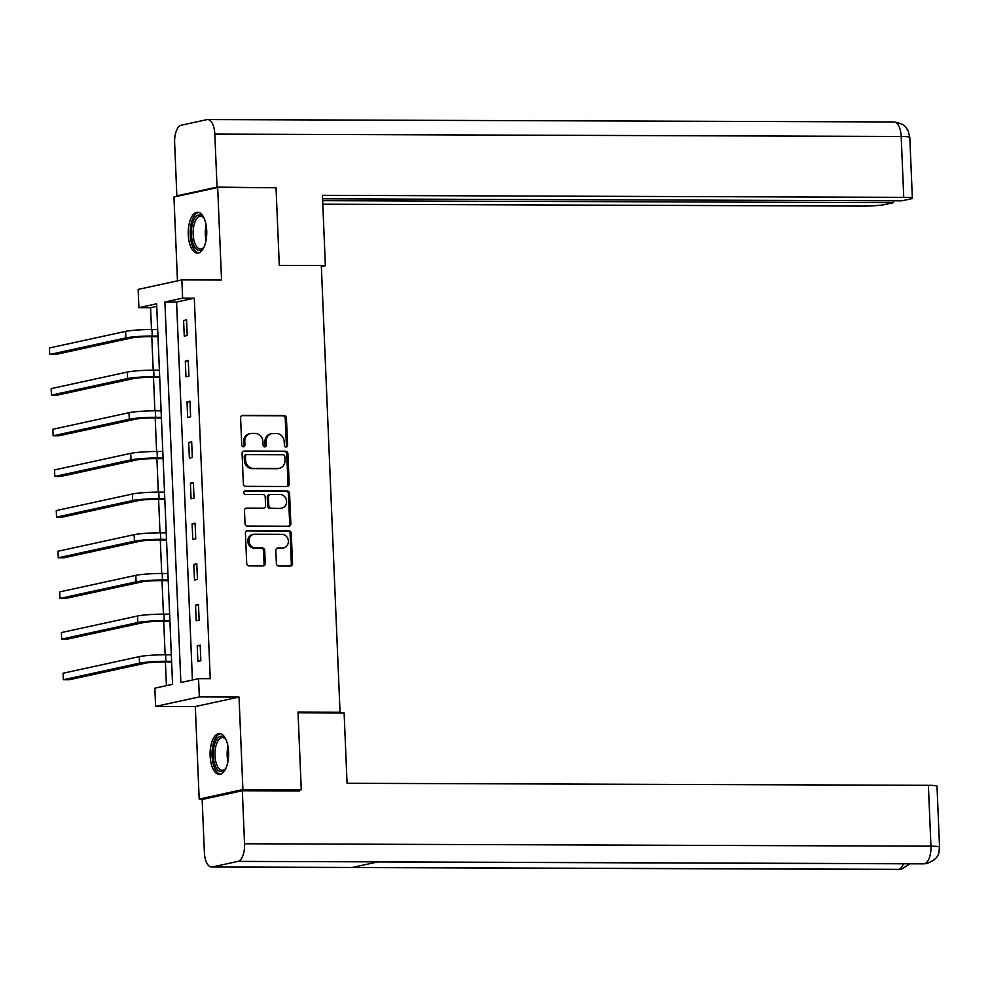 <?xml version="1.0" encoding="UTF-8"?>
<svg xmlns="http://www.w3.org/2000/svg" width="989" height="989" viewBox="0 0 989 989"><rect width="100%" height="100%" fill="white"/><g stroke="black" fill="none" stroke-linecap="round" stroke-linejoin="round"><path stroke-width="1.48" d="M286.031 447.04A1.805 1.595 77.7 0 0 287.564 445.26L286.427 418.075A2.571 2.275 77.7 0 0 284.028 415.516L242.775 415.368A2.571 2.275 77.7 0 0 240.599 417.914L241.736 445.099A1.805 1.595 77.7 0 0 244.938 445.112L244.79 441.589A8.221 7.294 77.7 0 1 250.378 433.578A8.221 7.294 77.7 0 1 251.787 433.429L255.224 433.442A8.221 7.294 77.7 0 1 262.901 441.65L263.049 445.174A1.805 1.595 77.7 0 0 266.251 445.186L266.103 441.663A8.221 7.294 77.7 0 1 271.691 433.652A8.221 7.294 77.7 0 1 273.1 433.503L276.537 433.516A8.221 7.294 77.7 0 1 284.214 441.724L284.362 445.248A1.805 1.595 77.7 0 0 286.031 447.04M285.722 447.003A1.805 1.595 77.7 0 0 286.39 445.52L285.24 418.335A2.571 2.275 77.7 0 0 282.842 415.763L241.786 415.627M243.096 446.855A1.805 1.595 77.7 0 0 243.764 445.371L243.615 441.848L244.79 441.589M264.409 446.929A1.805 1.595 77.7 0 0 265.077 445.446L264.928 441.922L266.103 441.663M228.57 751.924A20.423 9.26 -89.8 0 0 219.422 733.504A20.423 9.26 -89.8 0 0 210.125 755.93A20.423 9.26 -89.8 0 0 219.274 774.35A20.423 9.26 -89.8 0 0 228.57 751.924M206.713 230.66A20.423 9.26 -89.8 0 0 197.577 212.239A20.423 9.26 -89.8 0 0 188.281 234.677A20.423 9.26 -89.8 0 0 197.429 253.097A20.423 9.26 -89.8 0 0 206.713 230.66M276.364 563.458A2.571 2.275 77.7 0 0 278.762 566.017L290.333 566.067A2.571 2.275 77.7 0 0 292.521 563.507L291.261 533.331A2.571 2.275 77.7 0 0 288.862 530.759L247.609 530.611A2.571 2.275 77.7 0 0 245.42 533.17L246.694 563.359A2.571 2.275 77.7 0 0 249.092 565.918L263.062 565.968A2.571 2.275 77.7 0 0 265.25 563.421L264.706 550.502A2.571 2.275 77.7 0 0 262.308 547.931L255.385 547.906A6.874 6.095 77.7 0 1 249.018 541.7A6.874 6.095 77.7 0 1 253.629 534.344A6.874 6.095 77.7 0 1 254.803 534.221L281.964 534.32A6.874 6.095 77.7 0 1 288.318 540.526A6.874 6.095 77.7 0 1 283.707 547.881A6.874 6.095 77.7 0 1 282.533 548.005L278.008 547.993A2.571 2.275 77.7 0 0 275.82 550.539L276.364 563.458M198.566 678.664L199.333 696.911L155.619 706.418L154.853 688.171L172.568 684.314L156.621 303.796L138.905 307.653L138.139 289.406L181.852 279.899L182.619 298.146L164.903 302.004L180.851 682.521L198.566 678.664L210.249 678.701L194.301 298.183L182.619 298.146M181.852 279.899L221.548 280.035L217.667 187.514L276.03 187.725L279.294 265.386L321.314 265.534L340.043 712.253L298.01 712.105L301.274 789.766L242.898 789.568L239.029 697.047L199.333 696.911M287.008 486.501A2.571 2.275 77.7 0 0 289.184 483.955L287.923 453.766A2.571 2.275 77.7 0 0 285.524 451.194L244.271 451.058A2.571 2.275 77.7 0 0 242.095 453.605L243.356 483.794A2.571 2.275 77.7 0 0 245.754 486.353L287.008 486.501M289.592 493.548L290.853 523.737A2.571 2.275 77.7 0 1 288.664 526.284L247.423 526.136A2.571 2.275 77.7 0 1 245.025 523.577L244.481 510.658A2.571 2.275 77.7 0 1 246.669 508.099L263.395 508.161A2.571 2.275 77.7 0 0 265.584 505.614L265.225 497.047A2.571 2.275 77.7 0 0 262.827 494.475L245.408 494.413A1.805 1.595 77.7 0 1 245.26 490.828L287.193 490.977A2.571 2.275 77.7 0 1 289.592 493.548L288.405 493.808L289.678 523.985L290.853 523.737M203.919 799.1L199.185 799.075L242.898 789.568M301.274 789.766L295.958 790.928M217.667 187.514L173.953 197.021L177.464 280.851M337.088 712.896L340.043 712.253M194.301 298.183L176.574 302.041L192.41 679.999M183.608 320.498L184.263 336.136L187.218 335.494L186.562 319.855L183.608 320.498L186.587 320.51M185.314 361.158L185.969 376.797L188.924 376.154L188.269 360.515L185.314 361.158L188.293 361.17M187.008 401.818L187.663 417.457L190.617 416.814L189.962 401.175L187.008 401.818L189.999 401.831M188.714 442.479L189.369 458.117L192.323 457.474L191.668 441.836L188.714 442.479L191.693 442.479M190.42 483.127L191.075 498.765L194.029 498.122L193.374 482.484L190.42 483.127L193.399 483.139M192.126 523.787L192.781 539.425L195.735 538.782L195.08 523.144L192.126 523.787L195.105 523.799M193.832 564.447L194.487 580.086L197.441 579.443L196.786 563.804L193.832 564.447L196.811 564.459M195.538 605.107L196.193 620.746L199.148 620.103L198.492 604.464L195.538 605.107L198.517 605.12M197.231 645.768L197.887 661.406L200.841 660.763L200.186 645.125L197.231 645.768L200.223 645.78M156.732 306.355L150.575 307.69L151.49 329.522M151.787 336.693L153.196 370.183M153.493 377.341L154.902 410.831M155.199 418.001L156.596 451.491M156.905 458.661L158.302 492.151M158.611 499.321L160.008 532.811M160.305 539.982L161.714 573.472M162.011 580.63L163.42 614.12M163.717 621.29L165.126 654.78M165.423 661.95L166.412 685.661M239.029 697.047L195.303 706.554L199.185 799.075M195.303 706.554L155.619 706.418M150.575 307.69L138.905 307.653M176.574 302.041L164.903 302.004M271.691 433.652L270.504 433.911A8.221 7.294 77.7 0 0 264.928 441.922M250.378 433.578L249.203 433.837A8.221 7.294 77.7 0 0 243.615 441.848M286.822 486.501A2.571 2.275 77.7 0 0 288.009 484.214L286.736 454.025A2.571 2.275 77.7 0 0 284.338 451.454L243.282 451.318M284.832 456.572A1.805 1.595 77.7 0 0 283.151 454.767L246.941 454.643A1.805 1.595 77.7 0 0 245.42 456.436L245.569 460.145A8.221 7.294 77.7 0 0 253.246 468.353L277.996 468.44A8.221 7.294 77.7 0 0 279.405 468.292A8.221 7.294 77.7 0 0 284.993 460.281L284.832 456.572M245.767 454.903A1.805 1.595 77.7 0 0 244.234 456.683L245.42 456.436M279.405 468.292L278.218 468.551A8.221 7.294 77.7 0 1 276.821 468.699L252.071 468.613A8.221 7.294 77.7 0 1 244.394 460.392L244.234 456.683M288.491 526.284A2.571 2.275 77.7 0 0 289.678 523.985M245.668 508.358L262.209 508.42A2.571 2.275 77.7 0 0 262.654 508.371L263.828 508.111M244.431 491.088L287.193 490.977M280.752 508.222A6.874 6.095 77.7 0 0 281.927 508.099A6.874 6.095 77.7 0 0 286.538 500.743A6.874 6.095 77.7 0 0 280.184 494.537L270.615 494.5A2.571 2.275 77.7 0 0 268.427 497.047L268.785 505.626A2.571 2.275 77.7 0 0 271.184 508.185L279.566 508.482A6.874 6.095 77.7 0 0 280.752 508.358L281.927 508.099M269.428 494.76A2.571 2.275 77.7 0 0 267.24 497.306L268.427 497.047M279.566 508.482L270.009 508.445A2.571 2.275 77.7 0 1 267.611 505.874L267.24 497.306M288.405 493.808A2.571 2.275 77.7 0 0 286.006 491.236M283.707 547.881L282.533 548.141A6.874 6.095 77.7 0 1 281.358 548.265L277.007 548.24M253.629 534.344L252.455 534.604A6.874 6.095 77.7 0 0 247.843 541.96A6.874 6.095 77.7 0 0 254.198 548.166L255.385 547.906M262.889 565.968A2.571 2.275 77.7 0 0 264.075 563.681L263.531 550.762A2.571 2.275 77.7 0 0 261.133 548.19L254.198 548.166M290.148 566.067A2.571 2.275 77.7 0 0 291.335 563.767L290.074 533.578A2.571 2.275 77.7 0 0 287.675 531.019L246.607 530.87M158.005 336.705L149.302 336.68A13.092 1.162 177.6 0 0 131.722 337.917L55.557 354.495L49.722 354.47L125.875 337.904A19.644 1.743 -2.4 0 1 152.257 336.037L157.98 336.05M49.722 354.47L49.45 347.955L125.603 331.389A19.644 1.743 -2.4 0 1 151.985 329.522L157.708 329.535M204.142 246.805A17.678 8.011 90.2 0 1 203.388 247.918A17.678 8.011 90.2 0 1 192.83 242.973A17.678 8.011 90.2 0 1 193.498 220.732A17.678 8.011 90.2 0 1 203.499 217.469A17.678 8.011 90.2 0 1 204.241 218.581M203.919 218.075A16.368 7.418 -89.8 0 0 200.594 216.307A16.368 7.418 -89.8 0 0 193.968 225.195A16.368 7.418 -89.8 0 0 194.487 242.218A16.368 7.418 -89.8 0 0 200.483 249.043A16.368 7.418 -89.8 0 0 203.821 247.312M198.801 212.425A20.299 9.198 -89.8 0 0 191.075 224.021A20.299 9.198 -89.8 0 0 191.866 244.506A20.299 9.198 -89.8 0 0 198.653 252.924M225.987 768.057A17.678 8.011 90.2 0 1 225.232 769.17A17.678 8.011 90.2 0 1 214.675 764.225A17.678 8.011 90.2 0 1 215.342 741.985A17.678 8.011 90.2 0 1 225.344 738.721A17.678 8.011 90.2 0 1 226.085 739.834M225.776 739.327A16.368 7.418 -89.8 0 0 222.438 737.571A16.368 7.418 -89.8 0 0 215.812 746.448A16.368 7.418 -89.8 0 0 216.331 763.471A16.368 7.418 -89.8 0 0 222.327 770.307A16.368 7.418 -89.8 0 0 225.665 768.564M220.646 733.677A20.299 9.198 -89.8 0 0 212.919 745.286A20.299 9.198 -89.8 0 0 213.711 765.758A20.299 9.198 -89.8 0 0 220.51 774.177M321.351 266.548L325.369 265.682L322.414 195.315L903.748 197.343L901.189 136.482L214.811 134.084L217.036 187.119L274.25 187.712M321.314 265.67L325.369 265.682M322.785 204.191L863.57 206.083A15.713 1.397 177.6 0 0 884.673 204.587L893.475 202.671L322.649 200.68M214.811 134.084A16.108 7.294 -89.8 0 0 207.591 119.558A16.108 7.294 -89.8 0 0 206.874 119.644L181.222 125.22A16.108 7.294 -89.8 0 0 174.633 142.824L176.858 195.859L217.036 187.119M322.562 198.826L901.857 200.841L910.659 198.937A15.713 1.397 177.6 0 0 912.353 198.22A15.713 1.397 177.6 0 0 903.748 197.343M893.388 200.816L893.475 202.671M272.47 187.712L274.225 187.329M176.858 195.859L179.256 195.871M298.035 712.76L344.11 712.921L347.065 783.288L928.387 785.315A15.713 1.397 -2.4 0 1 937.003 786.206L939.55 847.054A15.713 1.397 -2.4 0 0 930.946 846.176L928.387 785.315M212.314 866.97L352.393 867.452L378.033 861.876L237.953 861.382L212.314 866.97A16.108 7.294 -89.8 0 1 211.584 867.044A16.108 7.294 -89.8 0 1 204.377 852.518L202.152 799.483L242.33 790.743L299.531 790.94L299.494 790.162M237.953 861.382A16.108 7.294 -89.8 0 0 244.555 843.778L242.33 790.743M377.736 861.938L923.677 863.854A16.108 7.294 -89.8 0 0 924.344 863.78L927.027 863.496C941.54 857.364 938.4 851.653 939.55 847.054M211.584 867.044L897.975 869.442A16.108 7.294 -89.8 0 0 898.704 869.356L901.597 869.034L910.09 863.805M159.711 377.365L151.008 377.341A13.092 1.162 177.6 0 0 133.416 378.577L57.263 395.143L51.428 395.13L127.581 378.564A19.644 1.743 -2.4 0 1 153.963 376.698L159.686 376.71M51.428 395.13L51.156 388.615L127.309 372.049A19.644 1.743 -2.4 0 1 153.678 370.183L159.414 370.195M161.417 418.026L152.702 417.988A13.092 1.162 177.6 0 0 135.122 419.237L58.969 435.803L53.134 435.79L129.287 419.212A19.644 1.743 -2.4 0 1 155.656 417.346L161.38 417.37M53.134 435.79L52.862 429.263L129.015 412.697A19.644 1.743 -2.4 0 1 155.384 410.831L161.108 410.855M163.123 458.686L154.408 458.649A13.092 1.162 177.6 0 0 136.828 459.897L60.675 476.463L54.84 476.438L130.993 459.873A19.644 1.743 -2.4 0 1 157.362 458.006L163.086 458.031M54.84 476.438L54.568 469.923L130.721 453.358A19.644 1.743 -2.4 0 1 157.09 451.491L162.814 451.516M164.817 499.346L156.114 499.309A13.092 1.162 177.6 0 0 138.534 500.558L62.381 517.123L56.534 517.099L132.699 500.533A19.644 1.743 -2.4 0 1 159.068 498.666L164.792 498.691M56.534 517.099L56.262 510.584L132.427 494.018A19.644 1.743 -2.4 0 1 158.796 492.151L164.52 492.176M166.523 539.994L157.82 539.969A13.092 1.162 177.6 0 0 140.24 541.218L64.075 557.784L58.24 557.759L134.405 541.193A19.644 1.743 -2.4 0 1 160.774 539.326L166.498 539.351M58.24 557.759L57.968 551.244L134.133 534.678A19.644 1.743 -2.4 0 1 160.502 532.811L166.226 532.836M168.229 580.654L159.526 580.63A13.092 1.162 177.6 0 0 141.946 581.866L65.781 598.432L59.946 598.419L136.111 581.853A19.644 1.743 -2.4 0 1 162.48 579.987L168.204 579.999M59.946 598.419L59.674 591.904L135.827 575.338A19.644 1.743 -2.4 0 1 162.208 573.472L167.932 573.484M169.935 621.315L161.232 621.29A13.092 1.162 177.6 0 0 143.652 622.526L67.487 639.092L61.652 639.079L137.805 622.514A19.644 1.743 -2.4 0 1 164.186 620.647L169.91 620.659M61.652 639.079L61.38 632.564L137.533 615.999A19.644 1.743 -2.4 0 1 163.914 614.132L169.638 614.144M171.641 661.975L162.938 661.938A13.092 1.162 177.6 0 0 145.346 663.186L69.193 679.752L63.358 679.727L139.511 663.162A19.644 1.743 -2.4 0 1 165.88 661.295L171.616 661.32M63.358 679.727L63.086 673.212L139.239 656.647A19.644 1.743 -2.4 0 1 165.608 654.78L171.332 654.805M286.39 445.52L287.564 445.26M243.764 445.371L244.938 445.112M265.077 445.446L266.251 445.186M241.922 415.553L242.775 415.368M282.842 415.763L284.028 415.516M285.24 418.335L286.427 418.075M243.418 451.244L244.271 451.058M284.338 451.454L285.524 451.194M286.736 454.025L287.923 453.766M288.009 484.214L289.184 483.955M244.394 460.392L245.569 460.145M252.071 468.613L253.246 468.353M276.821 468.699L277.996 468.44M245.804 508.284L246.669 508.099M262.209 508.42L263.395 508.161M267.611 505.874L268.785 505.626M270.009 508.445L271.184 508.185M277.155 548.178L278.008 547.993M281.358 548.265L282.533 548.005M261.133 548.19L262.308 547.931M263.531 550.762L264.706 550.502M264.075 563.681L265.25 563.421M246.756 530.796L247.609 530.611M287.675 531.019L288.862 530.759M290.074 533.578L291.261 533.331M291.335 563.767L292.521 563.507M151.985 329.522L152.257 336.037M125.603 331.389L125.875 337.904M206.083 240.203A16.368 7.418 90.2 0 1 206.132 225.195M206.726 230.981A15.836 7.17 -89.8 0 0 206.713 234.418M227.927 761.468A16.368 7.418 90.2 0 1 227.977 746.448M228.583 752.246A15.836 7.17 -89.8 0 0 228.57 755.67M912.353 198.22L909.806 137.372A15.713 1.397 -2.4 0 0 901.189 136.482A16.108 7.294 -89.8 0 0 893.982 121.956L207.591 119.558M244.555 843.778L930.946 846.176A16.108 7.294 -89.8 0 1 924.344 863.78L378.033 861.876M903.501 863.78A16.108 7.294 -89.8 0 1 898.704 869.356L352.393 867.452M153.678 370.183L153.963 376.698M127.309 372.049L127.581 378.564M155.384 410.831L155.656 417.346M129.015 412.697L129.287 419.212M157.09 451.491L157.362 458.006M130.721 453.358L130.993 459.873M158.796 492.151L159.068 498.666M132.427 494.018L132.699 500.533M160.502 532.811L160.774 539.326M134.133 534.678L134.405 541.193M162.208 573.472L162.48 579.987M135.827 575.338L136.111 581.853M163.914 614.132L164.186 620.647M137.533 615.999L137.805 622.514M165.608 654.78L165.88 661.295M139.239 656.647L139.511 663.162M245.457 454.94L246.632 454.68M268.996 494.809L270.17 494.549M909.806 137.372L908.112 130.758C905.936 128.372 907.086 124.404 893.982 121.956M926.817 863.545L923.677 863.854M901.387 869.084L897.975 869.442"/></g></svg>
